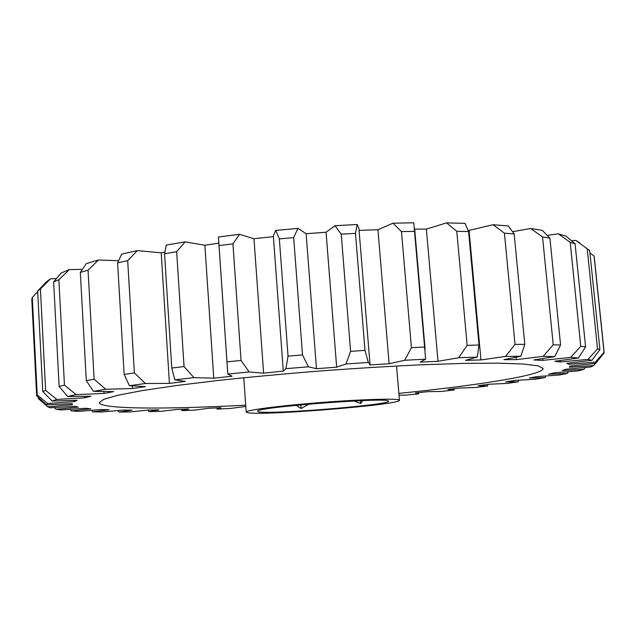 <?xml version="1.0" encoding="UTF-8"?>
<svg xmlns="http://www.w3.org/2000/svg" width="636" height="636" viewBox="0 0 636 636"><rect width="100%" height="100%" fill="white"/><g stroke="black" fill="none" stroke-linecap="round" stroke-linejoin="round"><path stroke-width="0.95" d="M388.135 400.911C385.17 397.349 259.719 407.008 257.453 410.975L258.621 411.874C272.955 414.664 397.58 404.21 388.143 400.919L388.135 400.911M398.867 393.39C474.392 385.782 539.869 375.757 543.041 368.975L543.112 368.483L538.175 365.867L523.46 364.031L498.672 363.156L464.24 363.387L421.43 364.786C389.359 366.304 355.588 368.363 320.107 370.971C284.642 373.825 250.95 376.957 219.03 380.36L176.506 385.527L142.44 390.568L118.081 395.226L103.819 399.289L99.335 402.628C99.606 404.305 103.771 405.585 111.833 406.476C135.468 409.091 187.533 408.24 245.695 405.172M248.016 412.764C264.838 415.801 401.419 404.631 399.448 400.298L399.122 399.98C396.172 398.303 359.793 399.424 318.922 402.675C278.027 405.911 245.448 410.252 246.18 412.088L248.016 412.764M69.976 409.377L71.399 410.912L90.821 408.813L85.359 408.264L61 409.958L55.984 409.242L78.284 407.135L75.239 406.317L49.878 407.795L47.66 406.77L72.464 404.735L72.218 403.645L46.571 404.822L36.665 395.854L31.8 299.349L32.293 297.497L37.214 394.924L47.581 403.494L74.325 401.618L74.253 400.378M169.415 383.381L161.218 252.826L137.384 250.616L127.685 260.673L134.379 372.942L145.437 383.516L169.415 383.381L185.394 381.401L174.805 379.835L171.776 368.037L164.557 253.716L166.266 245.051L185.084 241.887L176.657 251.721L184.043 366.567L193.924 377.641L213.768 378.174L204.864 245.226L185.084 241.887M213.768 378.174L232.068 376.242L227.815 374.048L218.45 236.997L239.502 234.326L232.935 243.874L241.052 360.453L249.185 371.965L263.606 373.181L253.971 238.723L239.502 234.326M568.902 363.108L569.021 364.301L595.336 362.178L604.041 352.265L604.192 352.789L594.294 257.294L594.096 256.213L589.922 252.826M604.041 352.265L594.096 256.213M604.192 352.789L595.686 363.387L570.142 366.066L569.339 367.226L593.595 365.557L595.352 363.426M560.26 360.564L560.395 361.964L587.998 359.388L597.522 348.902L587.211 248.883L589.683 250.528L599.915 349.625L591.878 360.358L566.779 363.339L569.021 364.301M597.522 348.902L599.915 349.625M575.079 243.771L570.198 242.34L558.344 233.841L566.104 236.179L575.079 243.771L585.589 346.851L578.426 358.036L554.846 361.256L560.395 361.964M542.707 358.64L542.874 360.358L570.754 357.392L580.748 346.334L570.198 242.34M580.748 346.334L585.589 346.851M549.917 238.095L542.556 236.982L530.67 228.499L542.254 230.335L549.917 238.095L560.57 345.03L554.751 356.613L533.882 359.976L542.874 360.358M516.042 357.313L516.265 359.642L543.184 356.351L553.217 344.768L542.556 236.982M553.217 344.768L560.57 345.03M514.166 233.905L504.428 233.189L493.075 224.731L508.307 225.939L514.166 233.905L524.803 344.37L520.789 356.263L503.911 359.634L516.265 359.642M493.075 224.731L469.042 230.407L480.959 359.944L505.501 356.438L515.033 344.394L504.428 233.189M515.033 344.394L524.803 344.37M468.597 231.568L456.775 231.313L446.567 222.886L464.972 223.331L468.597 231.568L479.027 345.006L477.238 357.106L465.56 360.326L480.959 359.944M446.567 222.886L426.366 229.103L437.997 361.312L458.699 357.742L467.142 345.348L456.775 231.313M467.142 345.348L479.027 345.006M414.855 231.345L401.475 231.615L393.008 223.18L413.782 222.807L425.635 359.181L420.118 362.107L437.997 361.312M393.008 223.18L377.935 229.707L389.121 363.744L404.647 360.278L411.42 347.685L401.475 231.615M411.42 347.685L424.912 347.025M369.985 363.983L358.903 228.245L357.106 224.508L355.484 233.38L364.992 350.388L368.347 362.464L369.985 363.983L369.58 364.929L389.121 363.744M355.484 233.38L341.238 234.175L335.005 225.724L326.061 232.243L336.659 367.171L345.992 363.983L350.603 351.342L341.238 234.175M350.603 351.342L364.992 350.388M293.673 237.633L302.513 354.944L308.412 366.805L316.474 368.689L306.131 233.698L297.918 228.419L293.673 237.633L279.355 238.913L275.722 230.415L273.345 235.869L283.282 371.09L285.922 368.657L288.036 356.152L279.355 238.913M288.036 356.152L302.513 354.944M232.935 243.874L219.364 245.568M227.314 361.828L241.052 360.453M176.657 251.721L164.557 253.716M171.776 368.037L184.043 366.567M127.685 260.673L117.604 262.843L121.659 254.09L137.384 250.616M118.527 260.704L98.421 260.005L88.046 270.189L94.136 379.223L105.767 389.272L132.431 388.54L145.445 386.609L129.434 385.702L124.147 374.421L117.604 262.843M124.147 374.421L134.379 372.942M88.046 270.189L80.327 272.423L86.305 263.598L98.421 260.005M82.298 269.433L69.34 269.553L58.87 279.768L64.459 385.122L76.105 394.638L104.01 393.414L113.693 391.617L93.42 391.339L86.289 380.638L80.327 272.423M86.289 380.638L94.136 379.223M58.87 279.768L53.647 281.955L61.072 273.083L69.34 269.553M56.469 278.544L50.506 278.814L40.426 288.983L45.625 390.401L56.811 399.424L84.668 397.818L90.9 396.22L67.647 396.514L59.132 386.41L53.647 281.955M59.132 386.41L64.459 385.122M40.426 288.983L37.643 291.034L46.038 282.145L50.506 278.814M74.325 401.618L77.195 400.259L52.2 401.046L42.771 391.522L37.643 291.034M42.771 391.522L45.625 390.401M36.665 395.854L37.214 394.924M38.279 397.333L38.351 398.613L47.66 406.77M91.584 410.355L92.745 411.834L109.082 409.807L101.577 409.512L78.777 411.341L71.399 410.912M117.986 410.57L118.916 412.056L132.081 410.14L122.899 410.085L102.054 411.993L92.745 411.834M148.204 410.061L148.935 411.635L158.921 409.87L148.387 410.037L129.784 411.969L118.916 412.056M181.522 409.29L181.92 410.625L188.773 409.043L177.198 409.417L161.011 411.317L148.935 411.635M216.963 407.899L217.13 409.099L220.915 407.716L208.552 408.28L194.918 410.109L181.92 410.625M245.782 406.436L230.773 408.399L217.13 409.099M593.595 365.557L590.812 366.948L565.698 369.27L562.176 370.581L583.856 369.357L578.37 370.86L554.377 372.823L548.518 374.222L567.28 373.427L559.537 374.994L537.174 376.576L529.343 378.023L545.02 377.617L535.417 379.207L515.057 380.415L505.612 381.878L518.125 381.839L507.043 383.413L488.941 384.263L478.208 385.702L487.566 385.988L475.323 387.515L459.661 388.032L447.935 389.423L454.176 390.003L441.066 391.466L427.964 391.657L415.499 392.976L418.695 393.827L404.973 395.195L399.018 395.195M418.695 393.827L418.631 392.651M454.176 390.003L454.311 388.675M487.566 385.988L487.971 384.398M518.125 381.839L518.769 380.225M545.02 377.617L545.879 375.995M567.28 373.427L568.385 371.718M583.856 369.357L585.255 367.489M587.211 248.883L575.858 240.376L571.605 240.798M558.344 233.841L547.254 235.344M530.67 228.499L512.624 231.711M263.606 373.181L283.282 371.09M132.431 388.54L132.28 385.949M104.01 393.414L103.906 391.577M84.668 397.818L84.588 396.355M37.675 291.685L32.293 297.497M54.227 407.565L55.984 409.242M164.804 252.126L161.218 252.826M218.856 243.175L204.864 245.226M273.401 236.632L253.971 238.723M275.722 230.415L297.918 228.419M326.061 232.243L306.131 233.698M335.005 225.724L357.106 224.508M377.935 229.707L359.078 230.415M426.366 229.103L414.672 229.071M469.042 230.407L468.12 230.351M575.858 240.376L579.865 243.055M595.686 363.387L595.336 362.178M591.878 360.358L587.998 359.388M578.426 358.036L570.754 357.392M554.751 356.613L543.184 356.351M520.789 356.263L505.501 356.438M477.238 357.106L458.699 357.742M425.635 359.181L404.647 360.278M368.347 362.464L345.992 363.983M316.474 368.689L336.659 367.171M308.412 366.805L285.922 368.657M249.185 371.965L227.815 374.048M193.924 377.641L174.805 379.835M145.437 383.516L129.434 385.702M105.767 389.272L93.42 391.339M76.105 394.638L67.647 396.514M56.811 399.424L52.2 401.046M47.581 403.494L46.571 404.822M296.169 405.315L301.082 408.527L300.812 404.87M353.87 400.99L360.739 403.478L360.517 400.688M301.082 408.527L309.024 404.122M360.739 403.478L362.6 400.601M399.448 400.298L396.562 365.986M218.546 238.651L227.632 371.702M414.736 229.731L425.126 349.307M246.18 412.088L243.779 377.736M576.129 240.527L579.531 243.127M47.136 281.231L38.001 290.747"/></g></svg>
